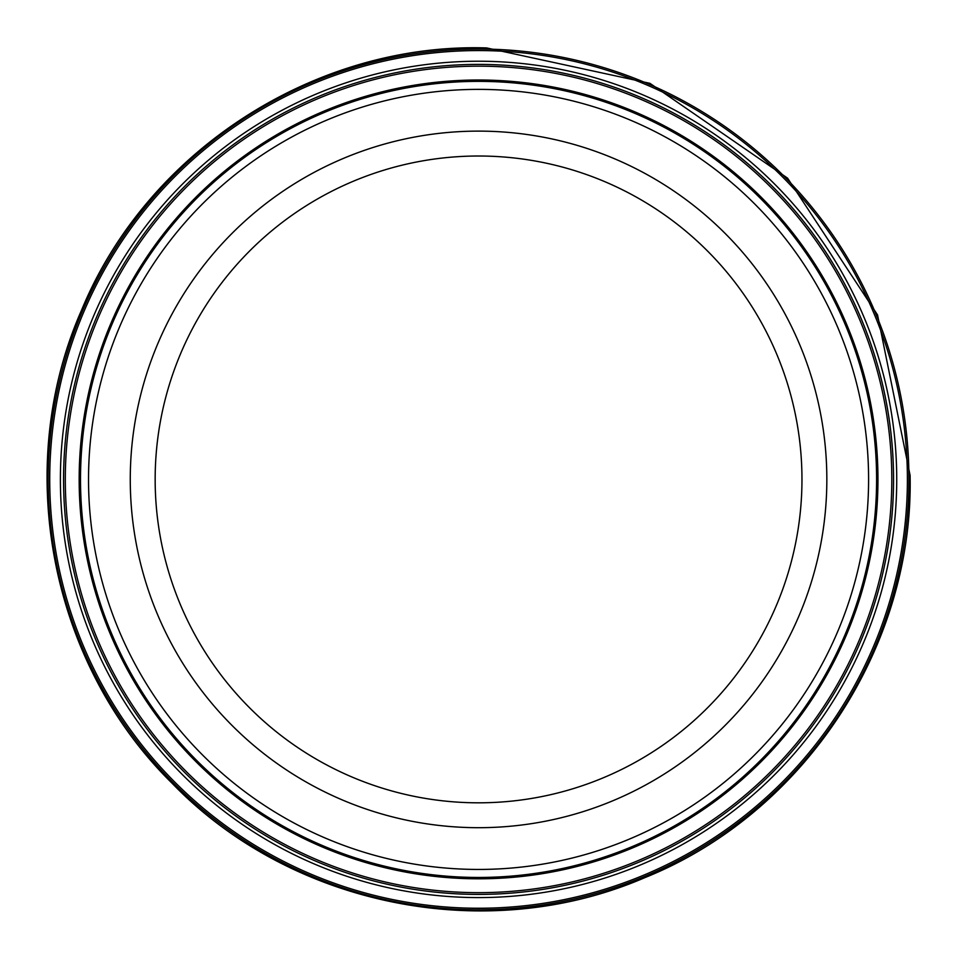 <?xml version="1.0" encoding="UTF-8"?>
<svg xmlns="http://www.w3.org/2000/svg" width="958" height="958" viewBox="0 0 958 958"><rect width="100%" height="100%" fill="white"/><g stroke="black" fill="none" stroke-linecap="round" stroke-linejoin="round"><path stroke-width="1.44" d="M488.867 50.69A428.837 428.837 0 0 0 49.768 473.108A428.837 428.837 0 0 0 476.258 908.244A428.837 428.837 0 0 0 907.394 477.695A428.837 428.837 0 0 0 488.867 50.69M496.328 61.611A418.179 418.179 0 0 0 60.617 465.552A418.179 418.179 0 0 0 468.606 897.466A418.179 418.179 0 0 0 896.688 485.455A418.179 418.179 0 0 0 496.328 61.611M498.735 64.893A415.006 415.006 0 0 0 63.875 463.109A415.006 415.006 0 0 0 466.139 894.221A415.006 415.006 0 0 0 893.467 487.945A415.006 415.006 0 0 0 498.735 64.893M505.01 80.891A399.39 399.39 0 0 0 79.813 456.679A399.39 399.39 0 0 0 459.553 878.354A399.39 399.39 0 0 0 877.66 494.675A399.39 399.39 0 0 0 505.01 80.891M876.594 479.407A398.037 398.037 0 0 1 279.532 824.12A398.037 398.037 0 0 1 279.532 134.695A398.037 398.037 0 0 1 876.594 479.407M826.838 479.407A348.281 348.281 0 0 1 304.416 781.033A348.281 348.281 0 0 1 304.416 177.781A348.281 348.281 0 0 1 826.838 479.407M487.909 49.121A430.393 430.393 0 0 0 48.199 474.09A430.393 430.393 0 0 0 477.264 909.801A430.393 430.393 0 0 0 908.938 476.689A430.393 430.393 0 0 0 487.909 49.121M499.441 66.689A413.245 413.245 0 0 0 65.659 462.391A413.245 413.245 0 0 0 465.396 892.449A413.245 413.245 0 0 0 891.706 488.7A413.245 413.245 0 0 0 499.441 66.689M868.595 479.407A390.038 390.038 0 0 1 283.544 817.186A390.038 390.038 0 0 1 283.544 141.628A390.038 390.038 0 0 1 868.595 479.407M801.966 479.407A323.409 323.409 0 0 1 316.859 759.49A323.409 323.409 0 0 1 316.859 199.336A323.409 323.409 0 0 1 801.966 479.407M910.1 475.348C913.896 646.997 803.942 813.665 644.662 877.72C487.047 945.809 291.268 906.639 171.997 783.153C49.612 662.744 12.25 466.606 81.789 309.638C147.328 150.945 315.002 42.547 486.604 47.924L649.943 83.334L787.584 178.164L877.54 314.919L910.1 475.348"/></g></svg>
